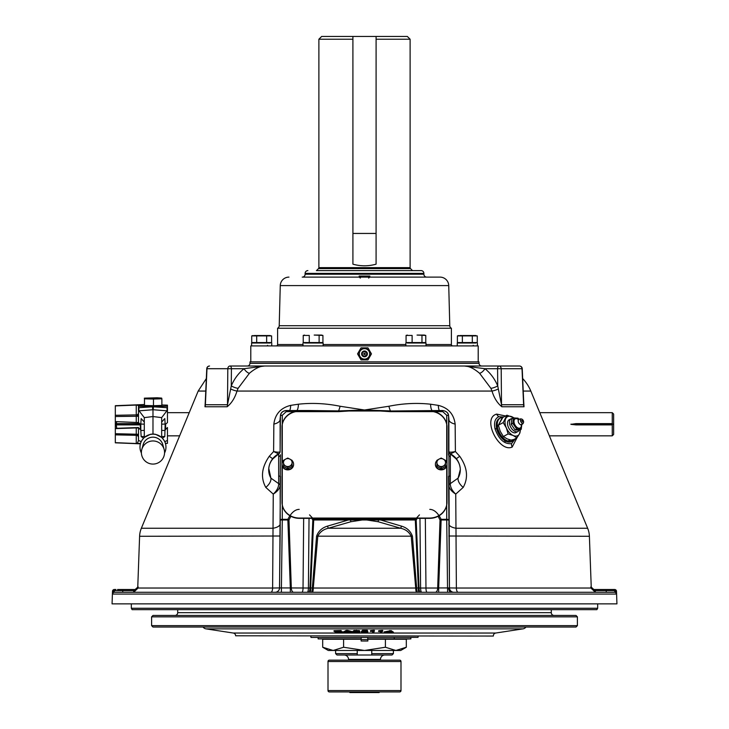 <?xml version="1.0" encoding="UTF-8"?>
<svg xmlns="http://www.w3.org/2000/svg" width="729" height="729" viewBox="0 0 729 729"><rect width="100%" height="100%" fill="white"/><g stroke="black" fill="none" stroke-linecap="round" stroke-linejoin="round"><path stroke-width="1.09" d="M125.051 592.276L212.039 592.276M529.746 592.276L541.328 592.276L529.746 592.276M596.869 609.663L132.131 609.663L131.329 608.268L597.671 608.268L596.869 609.663M131.329 603.867L131.329 608.268M597.671 603.867L597.671 608.268M614.647 589.497L614.647 589.497A1.85 1.85 0 0 1 616.497 591.283L616.934 603.867L112.066 603.867L112.466 592.276L112.658 591.283L114.59 590.608L112.503 591.283A1.85 1.85 0 0 1 114.353 589.497L115.692 589.497M515.385 438.685L511.558 443.633C504.34 444.353 498.818 439.396 495.009 428.78C493.761 422.465 495.037 418.455 498.818 416.724L503.712 416.961M502.864 417.425L496.285 428.688L505.142 441.501L514.419 439.332M429.782 509.361C434.047 509.48 437.828 512.788 441.136 519.303A1.85 0.647 153.6 0 0 440.024 519.941L438.129 516.287M517.025 437.701L512.177 447.077C499.046 453.01 481.468 418.109 496.677 414.108L505.534 415.977M519.458 366.022A2.779 2.779 0 0 1 522.237 368.683L522.019 368.71A2.779 2.561 -90 0 0 519.458 366.022L498.964 366.022L519.458 366.022M484.913 366.022L481.814 366.022A2.779 2.779 0 0 1 479.035 363.343L478.989 361.857L250.011 361.857L249.965 363.343L479.035 363.343M481.814 366.022L247.186 366.022A2.779 2.779 0 0 0 249.965 363.343M247.186 366.022L255.879 366.022M267.461 366.022L277.576 366.022M451.424 366.022L461.539 366.022M446.722 466.186L446.722 519.977L441.136 519.977L441.136 519.303L446.722 519.303A1.85 0.711 0 0 1 448.572 519.987L446.722 519.977L447.588 592.276L438.676 592.276L438.676 587.948L449.447 587.929A4.401 4.401 -90 0 0 453.848 592.276L451.287 592.276A4.401 2.606 90 0 1 448.69 587.966M117.551 589.497L135.157 589.497L138.127 586.818L137.936 588.057L138.127 586.818L138.082 588.03L272.628 588.03L273.257 494.098L265.784 487.391C260.453 477.714 261.62 467.344 269.274 456.281L273.603 451.533L273.849 424.105C275.143 414.072 280.756 407.83 290.689 405.37L298.425 404.203C312.112 402.718 326 403.401 340.097 406.253L364.5 409.999L338.575 411.648L286.215 411.648L286.215 410.509L307.948 410.509M390.425 411.001L442.785 410.509L442.785 411.648L446.722 415.293A1.85 0.711 180 0 1 448.572 415.977L448.554 415.484C448.417 412.969 446.494 411.311 442.785 410.509M112.503 591.283L112.466 592.276L616.534 592.276L616.397 594.062L112.603 594.062L112.466 592.276M205.778 391.063L198.179 391.063L141.353 528.252A23.173 23.173 0 0 0 139.603 536.28L137.772 586.818A2.779 2.779 0 0 1 134.993 589.497M522.675 378.561A40.56 40.56 0 0 1 530.821 391.063L587.647 528.252A23.173 23.173 0 0 1 589.396 536.28L591.228 586.818A2.779 2.779 0 0 0 594.007 589.497M442.785 411.648L390.425 411.648L364.5 409.999L388.903 406.253C402.973 403.401 416.86 402.718 430.575 404.203L438.311 405.37C448.244 407.821 453.848 414.063 455.151 424.105L455.397 451.533L459.726 456.281C467.38 467.307 468.537 477.677 463.216 487.391L455.743 494.098L456.372 588.03L590.918 588.03L590.873 586.818L590.918 588.03L595.311 592.276L595.311 590.608L594.162 590.554L591.064 588.057L590.873 586.818L593.843 589.497L614.52 589.497A1.85 1.823 90 0 1 616.342 591.283L616.534 592.276M523.622 400.175L524.014 406.764A5.796 5.349 90 0 1 523.613 404.75L522.019 368.71L501.188 368.71L501.506 404.75L523.613 404.75L523.331 398.362M524.014 406.764L501.853 406.764C497.36 403.155 494.08 397.925 492.002 391.063L490.881 388.311L479.573 373.266C473.859 368.427 468.811 366.013 464.428 366.022L264.572 366.022C260.189 366.013 255.141 368.427 249.427 373.266L238.119 388.311L236.998 391.063C234.911 397.934 231.631 403.164 227.147 406.764A5.796 4.602 90 0 0 227.494 404.75L227.812 368.71L206.981 368.71L205.387 404.75L227.494 404.75L231.266 385.905C234.219 378.934 238.474 373.202 244.033 368.71L264.572 366.022L230.036 366.022A2.779 2.223 90 0 0 227.812 368.71L231.421 368.71A2.779 1.394 -90 0 0 230.036 366.022M227.147 406.764L204.986 406.764L205.378 400.175M616.497 591.283L614.41 590.608A2.779 2.178 -90 0 0 615.34 591.921A1.85 1.759 2.5 0 1 616.488 593.479L616.497 593.215M137.581 588.212L136.177 589.314M137.772 586.818L137.927 587.565A1.85 1.23 20.3 0 0 137.936 588.057L134.838 590.554L133.689 590.608L133.689 592.276L138.082 588.03M590.918 588.03L591.064 588.057A1.85 1.23 159.7 0 0 591.073 587.565L591.228 586.818M275.152 592.276A4.401 4.401 90 0 0 279.553 587.929L281.412 587.948L281.412 592.276L243.185 592.276M290.871 516.287L288.976 519.941A1.85 0.647 -153.6 0 0 287.864 519.303C291.172 512.788 294.953 509.48 299.218 509.361M309.543 514.874L313.698 519.303L380.62 519.303L380.62 519.977L401.524 526.138C406.964 527.769 410.591 531.113 412.414 536.17L417.024 592.276M380.62 519.303L415.302 519.303L419.457 514.874M401.524 526.138L400.658 528.252L328.342 528.252C323.384 529.327 319.867 532.006 317.789 536.28L313.288 588.03L415.712 588.03L411.211 536.28C409.142 532.006 405.616 529.327 400.658 528.252L378.196 521.745L364.5 519.622L350.804 521.745L328.342 528.252L327.476 526.138L348.38 519.977L313.698 519.977L310.645 587.948L309.962 588.03A4.401 1.604 90 0 1 308.358 592.276L290.324 592.276L290.324 587.948L309.962 588.03L312.814 519.941L311.73 518.337M613.308 589.497L613.08 589.497A1.85 1.449 90 0 1 614.41 590.608L606.236 590.608L606.236 592.276L603.949 592.276M421.307 592.276L420.642 592.276A4.401 1.604 -90 0 1 419.038 588.03L437.682 588.03L440.024 519.941L441.136 519.977L438.676 587.948L437.682 588.03A4.401 2.36 -90 0 1 435.322 592.276M225.625 592.276L224.833 592.276M221.242 592.276L220.313 592.276M241.035 592.276L242.629 592.276M236.843 592.276L240.743 592.276M226.136 592.276L235.066 592.276M311.976 592.276L316.586 536.17C318.409 531.113 322.036 527.769 327.476 526.138M416.706 592.276A4.401 0.993 -90 0 1 415.712 588.03L418.355 587.948L415.302 519.977L348.38 519.977L348.38 519.303M611.449 592.276L614.547 592.276A1.85 1.85 90 0 1 616.397 594.062M592.358 592.276L581.569 592.276M147.431 592.276L136.642 592.276M117.551 592.276L114.453 592.276L117.551 592.276M244.087 366.022L235.649 366.022M479.573 373.266A5.796 2.488 128.7 0 0 484.967 368.71L464.428 366.022L498.964 366.022A2.779 1.394 90 0 0 497.579 368.71L484.967 368.71C490.48 373.148 494.736 378.88 497.734 385.905L501.506 404.75A5.796 4.602 90 0 0 501.853 406.764M450.349 476.037L450.322 483.646L458.094 478.124A19.091 17.642 0 0 0 460.236 468.401A19.091 17.642 0 0 0 456.017 458.751L450.349 453.885L450.349 476.037L448.572 476.256L449.447 587.929L448.891 451.543A2.779 2.752 -14.4 0 0 448.955 452.071M278.651 456.655A2.779 2.114 178.6 0 0 280.428 454.741L280.155 485.505C279.717 488.63 277.421 491.492 273.257 494.098C276.911 490.717 278.715 487.227 278.678 483.646L278.651 453.885L272.983 458.751A19.091 17.642 180 0 0 268.764 468.401L270.906 478.124L278.678 483.646A2.779 2.087 -176.5 0 1 280.155 485.505M265.784 487.391A11.591 6.616 -33.9 0 0 270.906 478.124A19.091 17.642 180 0 1 268.764 468.401C269.575 461.867 272.883 456.983 278.688 453.748L278.651 453.885M268.728 468.911L268.673 469.412M450.349 453.885L450.312 453.748C456.117 456.983 459.425 461.867 460.236 468.401L460.272 468.911M463.216 487.391A11.591 6.616 -146.1 0 1 458.094 478.124L460.327 469.421M114.918 589.497L114.48 589.497A1.85 1.823 90 0 0 112.658 591.283M417.27 518.337L416.186 519.941L419.038 588.03L418.355 587.948L418.355 592.276M282.278 466.186L282.278 519.977L280.428 519.987A1.85 0.711 0 0 1 282.278 519.303L287.864 519.303L287.864 519.977L282.278 519.977L281.412 587.948L290.324 587.948L287.864 519.977L288.976 519.941L291.318 588.03A4.401 2.36 90 0 0 293.678 592.276M221.479 592.276L224.45 592.276M214.554 592.276L219.748 592.276M313.698 519.977L312.814 519.941A1.85 0.601 -34.4 0 1 313.698 519.303L313.698 519.977M416.186 519.941L415.302 519.977L415.302 519.303A1.85 0.601 34.4 0 1 416.186 519.941M388.903 406.253A11.591 2.387 80.4 0 0 390.425 410.91L364.5 409.999L338.575 410.91L308.012 410.509M338.575 411.001L338.575 410.91A11.591 2.387 99.6 0 0 340.097 406.253M286.215 411.648L282.278 415.293A1.85 0.711 180 0 0 280.428 415.977L280.045 419.831A11.591 5.021 -0.1 0 1 273.849 424.105M350.804 521.745L350.531 519.321M412.414 536.17L316.586 536.17M310.645 592.276L310.645 587.948L313.288 588.03A4.401 0.993 -90 0 1 312.294 592.276M378.196 521.745L378.469 519.321M278.651 476.037L280.428 476.256L279.553 587.929L272.628 588.03A4.401 1.786 90 0 1 270.842 592.276M278.678 483.609A2.779 2.078 -177.2 0 1 280.164 485.45L280.218 523.969A11.591 4.793 -0.1 0 1 273.02 528.252L141.353 528.252M280.136 418.883L280.118 451.497A2.779 2.743 -168.4 0 1 280.064 452.026L280.064 452.026A2.779 2.743 -168.4 0 1 278.715 453.848M450.349 456.655A2.779 2.114 1.4 0 1 448.572 454.741L448.572 415.977C448.207 412.732 446.276 410.956 442.785 410.627M450.285 453.848A2.779 2.743 168.4 0 1 448.936 452.026L448.936 452.026A2.779 2.743 168.4 0 1 448.882 451.497M448.845 485.505C449.283 488.63 451.579 491.492 455.743 494.098C452.089 490.717 450.285 487.227 450.322 483.646A2.779 2.087 -3.5 0 0 448.845 485.505L448.836 485.45A2.779 2.078 177.2 0 1 450.322 483.609M450.322 453.921L455.397 451.533C451.433 452.372 449.264 452.372 448.891 451.543L448.864 418.883M286.215 410.627C282.724 410.956 280.793 412.732 280.428 415.977L280.064 419.348M296.967 410.509A11.591 3.864 82.4 0 0 298.425 404.203M289.741 410.509A11.591 4.31 81.4 0 0 290.689 405.37M278.688 453.748L280.018 452.199A2.779 2.752 -165.6 0 0 280.109 451.543C279.736 452.372 277.567 452.372 273.603 451.533L278.678 453.921M272.673 458.714L269.274 456.281M453.894 592.276A4.401 4.401 -90 0 1 449.492 587.929L456.372 588.03A4.401 1.786 -90 0 0 458.158 592.276M448.782 523.969A11.591 4.793 -179.9 0 0 455.98 528.252L587.647 528.252M456.327 458.714L459.726 456.281M448.572 415.977L448.955 419.831A11.591 5.021 -179.9 0 0 455.151 424.105M439.259 410.509A11.591 4.31 98.6 0 1 438.311 405.37M432.033 410.509A11.591 3.864 97.6 0 1 430.575 404.203M275.106 592.276A4.401 4.401 90 0 0 279.508 587.929L280.146 536.015L139.603 536.28M133.689 589.497L133.689 590.608L114.59 590.608A2.779 2.178 -90 0 1 113.66 591.921A1.85 1.759 177.5 0 0 112.512 593.479M205.669 398.362L205.387 404.75A5.796 5.349 90 0 1 204.986 406.764M206.763 368.683L206.981 368.71A2.779 2.561 90 0 1 209.542 366.022A2.779 2.779 0 0 0 206.763 368.683L205.241 403.137M490.881 388.311A5.796 1.467 157.2 0 0 497.734 385.905L497.579 368.71L501.188 368.71A2.779 2.223 -90 0 0 498.964 366.022M249.427 373.266A5.796 2.488 51.3 0 1 244.033 368.71L231.421 368.71L231.266 385.905A5.796 1.467 22.8 0 0 238.119 388.311M498.171 389.076A5.796 1.002 159 0 1 492.002 391.063L236.998 391.063A5.796 1.002 21 0 1 230.829 389.076M135.157 589.497L134.838 590.554M593.843 589.497L594.162 590.554M114.453 592.276A1.85 1.85 90 0 0 112.603 594.062M452.791 345.92A1.394 1.394 0 0 1 451.397 344.535L451.397 328.241A2.898 2.898 0 0 1 449.784 325.717L448.736 285.586L280.264 285.586L279.216 325.717L449.784 325.717M276.209 345.92A1.394 1.394 0 0 0 277.603 344.535L303 344.535M277.603 344.535L277.603 328.241L451.397 328.241M316.413 270.605L421.107 270.605A2.779 2.779 0 0 1 423.886 273.384L423.886 274.222A2.898 2.898 0 0 0 426.784 277.12L369.831 277.12L369.831 276.045L364.5 276.045L369.712 276.045M307.893 270.605A2.779 2.779 0 0 0 305.114 273.384L305.114 274.222L423.886 274.222M359.288 276.045L364.5 276.045L359.169 276.045L359.169 277.12L302.216 277.12A2.898 2.898 0 0 0 305.114 274.222M448.736 285.586A8.693 8.693 0 0 0 440.043 277.12L316.413 277.12M412.587 277.12L440.043 277.12M288.957 277.12A8.693 8.693 0 0 0 280.264 285.586M277.603 328.241A2.898 2.898 0 0 0 279.216 325.717M478.206 361.857L478.206 345.92L250.794 345.92L250.794 361.857M421.107 270.605L412.587 270.605M270.277 342.557L270.277 343.022L251.596 343.022L253.063 342.557M267.971 345.92L267.543 345.309M256.699 335.896L271.607 335.896L271.607 342.557L251.733 342.557L251.733 335.896L256.699 335.896L256.699 342.557M266.641 335.896L266.641 342.557M270.277 335.54L254.211 335.54M462.359 335.896L477.267 335.896L477.267 342.557L457.393 342.557L457.393 335.896L462.359 335.896L462.359 342.557M472.301 335.896L472.301 342.557M475.937 335.54L459.871 335.54M475.937 342.557L475.937 343.022L457.256 343.022L458.723 342.557M473.631 345.92L473.203 345.309M304.467 335.076L303.218 335.431L303.218 342.557L309.269 342.557L309.269 335.431L303.218 335.431L309.269 335.431M309.269 342.557L322.929 342.557L322.929 335.431L314.19 335.076L321.68 335.076M322.929 335.431L321.024 335.076M319.12 342.557L319.12 335.431M304.467 342.557L304.467 343.022L323.147 343.022L321.68 342.557M407.32 342.557L407.32 343.022L426 343.022L424.533 342.557M407.32 335.076L406.071 335.431L406.071 342.557L412.122 342.557L412.122 335.431L406.071 335.431L412.122 335.431M412.122 342.557L425.782 342.557L425.782 335.431L417.043 335.076L424.533 335.076M425.782 335.431L423.877 335.076M421.973 342.557L421.973 335.431M364.5 348.416A5.468 5.468 0 0 1 369.968 353.884A5.468 5.468 0 0 1 364.5 359.361A5.468 5.468 0 0 1 359.033 353.884A5.468 5.468 0 0 1 364.5 348.416M365.211 353.884A0.711 0.711 0 0 1 364.5 354.604A0.711 0.711 0 0 1 363.789 353.884A0.711 0.711 0 0 1 364.5 353.173A0.711 0.711 0 0 1 365.211 353.884M366.723 353.884A2.223 2.223 0 0 1 364.5 356.117A2.223 2.223 0 0 1 362.277 353.884A2.223 2.223 0 0 1 364.5 351.66A2.223 2.223 0 0 1 366.723 353.884M364.5 356.681A2.788 2.788 0 0 1 361.712 353.884A2.788 2.788 0 0 1 364.5 351.096A2.788 2.788 0 0 1 367.288 353.884A2.788 2.788 0 0 1 364.5 356.681M367.398 353.884L364.5 356.782A2.898 2.898 0 0 0 367.398 353.884A2.898 2.898 0 0 0 364.5 350.995L367.398 353.884M364.5 348.672A5.212 5.212 0 0 1 369.712 353.884A5.212 5.212 0 0 1 364.5 359.105A5.212 5.212 0 0 1 359.288 353.884A5.212 5.212 0 0 1 364.5 348.672M364.5 359.907L367.972 359.907L371.453 353.884L367.972 347.87L361.028 347.87L357.547 353.884L361.028 359.907L364.5 359.907M318.883 267.634L410.117 267.634L410.117 39.229L407.338 36.45L321.662 36.45L318.883 39.229L318.883 267.634A1.394 1.394 0 0 1 318.473 268.609L316.751 270.341M410.117 267.634A1.394 1.394 0 0 0 410.527 268.609L412.249 270.341M379.7 691.93L379.08 692.55L349.92 692.55L349.3 691.93M380.474 660.146L380.474 659.408A4.401 4.401 0 0 1 384.876 655.006M348.526 660.146L348.526 659.408L380.474 659.408M344.124 655.006A4.401 4.401 0 0 1 348.526 659.408M371.754 650.478L371.754 653.612L393.396 653.612L392.002 655.006L336.998 655.006L335.604 653.612L335.604 650.478M371.754 653.612L371.754 655.006M393.396 653.612L393.396 650.478M352.909 39.229L318.883 39.229M410.117 39.229L376.091 39.229M376.091 36.45L376.082 264.18C368.345 266.331 360.618 266.331 352.918 264.18L352.909 36.45M335.604 653.612L357.246 653.612L357.246 650.478M357.246 655.006L357.246 653.612M376.091 233.444L352.909 233.444M418.036 637.365L310.964 637.438L418.036 637.365A2.779 2.779 0 0 1 418.364 636.053M310.964 637.365A2.779 2.779 0 0 0 310.636 636.053M493.36 635.788A2.779 2.779 0 0 1 495.72 633.036L522.994 628.863L206.006 628.863L233.28 633.036A2.779 2.779 0 0 1 235.64 635.788L493.36 636.053L235.64 635.788M203.072 627.04A4.401 4.401 0 0 0 206.006 628.863M525.928 627.04A4.401 4.401 0 0 1 522.994 628.863M385.513 632.663L391.118 631.259L393.405 632.872L391.291 632.344L385.513 632.663M387.71 632.079L391.072 632.171L390.188 631.396L387.71 632.079M384.128 632.617L384.128 631.934L391.118 630.576L393.405 632.18L393.405 632.872M391.118 631.259L391.118 630.576M389.705 631.223L389.705 630.539M382.707 631.059L382.707 630.366L381.914 630.357L381.914 631.041L382.707 631.059L381.559 632.581L380.328 632.553L380.666 631.423M380.328 632.553L381.221 631.369L378.597 631.551L378.734 630.685L381.914 630.357M378.734 631.369L381.914 631.041M378.597 631.551L378.734 630.685M374.369 630.931L374.369 630.248L373.567 630.239L373.567 630.922L374.369 630.931L373.786 632.462L372.537 632.453L372.719 631.296M372.537 632.453L372.993 631.259L370.432 631.46L370.496 630.594L373.567 630.239M370.496 631.278L373.567 630.922M370.432 631.46L370.496 630.594M361.329 632.007L366.559 631.897L361.466 631.688L362.513 630.895L367.343 630.895L363.06 631.496L367.872 631.888L364.5 632.435L361.329 632.007L361.466 631.314M367.872 631.888L367.343 630.211L362.513 630.211L362.513 630.895M361.466 631.688L362.513 630.211M364.509 632.262L364.801 631.569M359.443 631.004L359.871 631.925L356.9 632.471L353.118 631.761L356.435 630.913L359.443 631.268L355.397 631.132L354.321 631.679L359.871 631.97L359.871 631.314M353.118 631.761L353.957 630.421L359.443 630.585L359.443 631.268M354.622 631.97L358.604 631.952L354.622 631.915M356.308 631.624L357.055 631.633M356.435 630.913L356.435 630.23M353.957 631.114L353.957 630.421M353.118 631.533L353.118 631.077M356.818 632.325L356.818 631.633M344.89 632.626L343.487 632.654L346.147 631.068L347.578 631.041L352.854 632.49L349.82 632.07L344.89 632.626M345.892 631.979L349.282 631.915L346.958 631.214L345.892 631.979M343.487 632.654L343.487 631.961L346.147 630.385L347.578 630.357L352.854 631.797L352.854 632.49M347.578 631.041L347.578 630.357M346.147 631.068L346.147 630.385M343.14 632.663L342.922 631.797L343.14 632.663L335.294 632.881L335.067 632.007L336.998 631.469M339.368 631.897L342.922 631.797M335.067 632.699L339.787 631.387L334.028 631.369L341.136 631.168L336.588 632.663L342.922 632.48M341.354 631.341L341.136 630.476L341.136 631.168M334.028 631.369L334.028 630.676L341.136 630.476M361.147 638.886L318.145 638.886L318.145 637.438M367.853 638.886L410.855 638.886L400.713 639.251M367.708 637.438L367.863 641.01L361.137 641.01L361.137 639.561L367.863 639.561M394.252 637.438L394.252 638.886M361.238 637.547L361.137 639.561M367.863 639.251L385.404 639.251L385.404 647.243L364.5 650.478L328.287 650.478L322.683 647.243L322.683 639.251L343.596 639.251L343.596 647.243L333.144 650.478L322.683 647.243M343.596 639.251L361.137 639.251M385.404 639.251L406.317 639.251L406.317 647.243L395.856 650.478L364.5 650.478L343.596 647.243M400.713 650.478L406.317 647.243L395.856 650.478L400.713 650.478L395.856 650.478L385.404 647.243M328.004 690.563A1.367 1.367 0 0 0 329.371 691.93L399.629 691.93A1.367 1.367 0 0 0 400.996 690.563L328.004 690.563L328.004 661.513A1.367 1.367 0 0 1 329.371 660.146L399.629 660.146A1.367 1.367 0 0 1 400.996 661.513L400.996 690.563M385.477 691.93L374.378 691.93M371.763 691.93L371.198 691.93M370.842 691.93L369.721 691.93M369.512 691.93L367.471 691.93M365.922 691.93L364.81 691.93M362.04 691.93L361.429 691.93M361.046 691.93L359.479 691.93M358.75 691.93L343.523 691.93M373.184 691.93L372.501 691.93M372.045 691.93L371.398 691.93M370.933 691.93L370.405 691.93M177.703 609.663L177.703 612.67A2.779 2.779 0 0 1 174.924 615.449M551.297 609.663L551.297 612.67L177.703 612.67M554.076 615.449A2.779 2.779 0 0 1 551.297 612.67M577.395 616.843L576.01 615.449L152.99 615.449L151.605 616.843L151.605 625.646L577.395 625.646L577.395 616.843L151.605 616.843M577.395 625.646L576.01 627.04L152.99 627.04L151.605 625.646M570.925 424.16L575.974 424.351L570.925 424.351L575.974 423.622L575.974 424.16L612.807 424.16L612.251 424.889L612.251 435.833L549.365 435.833M115.364 428.36L115.364 421.599M116.749 421.644L116.193 424.16L116.749 428.315M612.807 424.16L612.251 423.622L612.251 412.678L613.636 414.072L613.636 434.438L612.251 435.833M612.251 412.678L539.779 412.678M189.221 412.678L167.46 412.678M116.749 423.622L139.658 423.622M140.433 424.889L116.749 424.889M179.635 435.833L167.46 435.833M612.807 424.351L575.974 424.351L575.974 424.889L612.251 424.889M575.974 424.889L570.925 424.351M612.251 423.622L575.974 423.622M140.26 424.16L116.193 424.16M140.369 424.351L116.193 424.351M141.399 453.01A12.976 12.958 0 0 1 152.981 434.192A12.976 12.958 0 0 1 164.554 453.01M136.259 422.364L136.268 415.849L138.492 415.503L138.492 422.556L115.319 421.599L115.319 428.36L138.492 427.522M136.268 415.849L136.259 414.901A2.315 1.941 180 0 0 138.492 412.96M138.492 437.382A2.315 2.069 0 0 0 136.259 435.322L136.259 427.923L138.492 427.969L140.342 429.509L140.333 424.232L138.492 422.556M165.957 447.15L165.957 447.032A12.976 12.958 0 0 0 164.453 440.972L161.929 437.564L155.623 434.347A12.976 12.958 0 0 0 153.482 434.083L152.47 434.083A12.976 12.958 0 0 0 150.329 434.347L144.023 437.564L141.508 440.972A12.976 12.958 0 0 0 139.995 447.032L139.995 447.15M115.319 421.599L115.319 405.698L144.306 404.522M115.319 415.284L136.259 414.901L136.259 405.014L138.492 405.47L138.556 406.235L152.434 406.427L152.771 409.753L139.066 410.828L138.556 407.702L152.981 406.791L167.406 407.702L166.886 410.828L161.665 417.617L161.665 437.345M161.665 422.009L164.8 418.583L165.146 424.05L164.8 436.589L162.439 438.12M143.513 438.12L141.153 436.589L140.806 430.511L144.287 430.402M141.39 452.509A11.591 11.573 0 0 1 164.134 449.383A11.591 11.573 0 0 1 152.981 464.081A11.591 11.573 0 0 1 141.39 452.509M152.434 406.427L167.406 406.235L167.46 405.151L161.884 404.978L167.46 405.151M140.442 443.688L115.319 442.667L115.319 428.36M167.46 427.522L165.611 429.509L165.62 424.232L167.46 422.556L167.46 406.181M166.695 440.79L167.46 440.307L167.46 443.36L167.46 427.969M115.319 428.616L136.259 427.923M138.492 427.969L138.492 440.444L141.18 441.637M138.492 406.181L138.492 415.503M144.287 424.178L140.806 424.05L140.806 430.511M140.806 424.05L141.153 418.583L144.287 422.009M139.066 410.828L144.287 417.617L144.287 437.345M167.46 440.444L164.781 441.637M139.257 440.79L138.474 440.699L137.298 443.305L140.515 443.414M166.886 410.828L152.981 409.725L152.981 416.551L144.287 417.617M161.665 417.617L152.981 416.551L152.981 434.074M153.181 409.753L153.527 406.427M152.771 409.753L152.981 406.791M136.259 405.014L144.306 404.704M137.298 443.305L136.259 443.533M138.492 434.274L115.319 433.691M138.492 435.022A2.315 0.592 0 0 0 136.268 434.438M136.332 443.514A2.315 2.069 0 0 0 136.259 443.505L136.259 435.322L115.319 434.858M115.319 416.523L138.492 416.25M115.319 405.916L136.259 405.069A2.315 1.941 180 0 0 136.441 405.06M144.488 405.206L144.488 398.198L144.488 405.67L153.254 406.108L161.701 405.442M144.679 398.809L153.473 399.055L153.473 405.707L144.679 405.47M153.473 399.055L161.884 398.781L161.884 405.433L153.473 405.707M161.884 398.781L161.537 398.089L157.118 397.779L144.415 398.152M144.306 398.289L161.701 398.162M299.373 411.001A17.378 16.056 0 0 0 281.995 427.057L281.995 501.999A17.378 16.056 0 0 0 299.373 518.055L429.627 518.055A17.378 16.056 0 0 0 447.005 501.999L447.005 427.057A17.378 16.056 0 0 0 429.627 411.001L299.373 411.001M299.373 411.284A17.378 16.056 0 0 0 281.995 427.34M447.005 427.34A17.378 16.056 0 0 0 429.627 411.284M281.995 501.999L281.995 502.281A17.378 16.056 0 0 0 299.373 518.337L429.627 518.337A17.378 16.056 0 0 0 447.005 502.281L447.005 501.999M445.51 460.582A5.796 5.349 180 0 1 447.005 464.173L447.005 464.528A5.796 5.349 180 0 1 441.209 469.877A5.796 5.349 180 0 1 435.413 464.528L435.413 464.173A5.796 5.349 180 0 1 436.908 460.582M445.51 460.345L441.209 458.049L439.058 459.124L436.908 460.345L436.908 464.929L441.209 467.225L445.51 464.929L445.51 460.345M436.908 464.929L436.908 466.469L441.209 468.756L445.51 466.469L445.51 464.929M441.209 468.756L441.209 467.225M447.005 464.173A5.796 5.349 180 0 1 441.209 469.522A5.796 5.349 180 0 1 435.413 464.173M443.36 459.124A4.301 3.973 180 0 1 443.36 466.004A4.301 3.973 180 0 1 436.908 462.569A4.301 3.973 180 0 1 443.36 459.124M292.092 460.582A5.796 5.349 180 0 1 293.587 464.173L293.587 464.528A5.796 5.349 180 0 1 287.791 469.877A5.796 5.349 180 0 1 281.995 464.528L281.995 464.173A5.796 5.349 180 0 1 283.49 460.582M292.092 460.345L287.791 458.049L285.64 459.124L283.49 460.345L283.49 464.929L287.791 467.225L292.092 464.929L292.092 460.345M283.49 464.929L283.49 466.469L287.791 468.756L292.092 466.469L292.092 464.929M287.791 468.756L287.791 467.225M293.587 464.173A5.796 5.349 180 0 1 287.791 469.522A5.796 5.349 180 0 1 281.995 464.173M289.942 459.124A4.301 3.973 180 0 1 289.942 466.004A4.301 3.973 180 0 1 283.49 462.569A4.301 3.973 180 0 1 289.942 459.124M360.363 278.077L359.288 277.12L369.831 277.12M519.176 430.156A7.226 4.292 -118.4 0 1 517.964 431.486A7.226 4.292 -118.4 0 1 514.738 431.313A7.226 4.292 -118.4 0 1 509.808 424.879A7.226 4.292 -118.4 0 1 511.093 418.774A7.226 4.292 -118.4 0 1 512.478 418.455M512.132 441.2A13.04 7.746 -118.4 0 1 511.63 441.519A13.04 7.746 -118.4 0 1 499.948 435.869A13.04 7.746 -118.4 0 1 497.123 420.824A13.04 7.746 -118.4 0 1 499.228 418.583A13.04 7.746 -118.4 0 1 499.766 418.337M514.546 439.14A13.04 7.746 -118.4 0 1 512.669 440.954A13.04 7.746 -118.4 0 1 500.978 435.313A13.04 7.746 -118.4 0 1 498.153 420.259A13.04 7.746 -118.4 0 1 500.267 418.027A13.04 7.746 -118.4 0 1 502.819 417.453M510.254 419.485A7.244 4.301 61.6 0 0 509.17 419.795A7.244 4.301 61.6 0 0 507.995 421.034A7.244 4.301 61.6 0 0 509.571 429.399A7.244 4.301 61.6 0 0 516.059 432.534A7.244 4.301 61.6 0 0 516.305 432.379M520.533 429.663L519.485 433.791L516.916 437.856L512.132 440.444L507.065 438.849L503.365 436.507L508.149 433.919L506.345 427.896L503.174 422.601L498.381 425.189L500.194 431.222L503.365 436.507M516.916 437.856L513.216 435.523L508.149 433.919M503.174 422.601L506.956 415.211L502.163 417.799L498.381 425.189M506.956 415.211L514.036 417.89M513.863 417.899A10.78 6.397 61.6 0 0 512.013 416.806A10.78 6.397 61.6 0 0 505.744 418.537A10.78 6.397 61.6 0 0 506.345 427.896A10.78 6.397 61.6 0 0 513.216 435.523A10.78 6.397 -118.4 0 0 519.485 433.791A10.78 6.397 61.6 0 0 520.224 429.837M521.454 424.588A5.468 3.253 -118.4 0 1 519.704 428.442A5.468 3.253 -118.4 0 1 515.303 425.791A5.468 3.253 -118.4 0 1 514.227 419.467A5.468 3.253 -118.4 0 1 518.775 419.631M522.42 421.663L521.627 420.496L522.42 421.663M523.267 422.893A2.223 1.321 -118.4 0 1 521.062 422.036A2.223 1.321 -118.4 0 1 520.779 419.257A2.223 1.321 -118.4 0 1 521.9 419.148A2.223 1.321 -118.4 0 1 523.577 422.237A2.223 1.321 -118.4 0 1 523.267 422.893A2.898 2.296 45 0 1 522.757 423.831A2.898 2.296 45 0 1 522.329 424.15A2.898 2.296 45 0 1 521.727 424.36A2.788 1.658 -118.4 0 1 521.162 424.652L521.162 424.652A2.788 1.658 -118.4 0 1 518.957 423.285A2.788 1.658 -118.4 0 1 518.565 419.84L518.565 419.84A2.788 1.658 -118.4 0 1 518.601 419.804M521.29 424.624A5.212 3.098 -118.4 0 1 519.577 428.215A5.212 3.098 -118.4 0 1 515.421 425.681A5.212 3.098 -118.4 0 1 514.373 419.685A5.212 3.098 -118.4 0 1 518.656 419.749M519.103 419.375L517.991 418.173L513.453 417.927L512.797 423.367L516.688 429.053L521.226 429.29L521.882 423.85M521.226 429.29L519.586 430.174L515.048 429.937L511.157 424.26L511.813 418.82L513.453 417.927M512.797 423.367L511.157 424.26M516.688 429.053L515.048 429.937M495.009 428.78A1.85 0.601 -13.7 0 1 496.285 428.688M496.677 414.108A5.796 4.565 -108 0 0 498.818 416.724M512.177 447.077A5.796 4.693 72.4 0 1 511.558 443.633M530.821 391.063L523.222 391.063M446.722 462.514L446.722 415.293M282.278 415.293L282.278 462.514M280.118 451.497L280.428 415.977M589.396 536.28L448.854 536.015M280.218 523.969L280.146 536.015M419.968 518.337L420.597 588.03A4.401 1.139 -90 0 0 421.736 592.276M425.335 518.337L425.964 588.03A4.401 1.139 -90 0 0 427.103 592.276M303.665 518.337L303.036 588.03A4.401 1.139 90 0 1 301.897 592.276M309.032 518.337L308.403 588.03A4.401 1.139 90 0 1 307.264 592.276M606.236 589.497L606.236 590.608L595.311 590.608L595.311 589.497M122.764 589.497L122.764 592.276M115.92 589.497A1.85 1.449 90 0 0 114.59 590.608M323.147 344.535L405.853 344.535M426 344.535L451.397 344.535M423.886 273.384L305.114 273.384M410.527 268.609L318.473 268.609M495.72 633.036L233.28 633.036M400.996 661.513L328.004 661.513M138.492 414.382A2.315 1.048 0 0 1 136.268 415.43M138.492 436.097A2.315 1.267 0 0 0 136.268 434.839M139.002 407.885A2.779 2.679 -79 0 1 138.72 409.133M166.95 407.885A2.779 2.679 -101 0 0 167.233 409.133M164.8 436.589L161.665 436.489M144.287 436.489L141.153 436.589M142.784 447.005A10.197 10.188 0 0 1 162.795 444.617A10.197 10.188 0 0 1 163.168 447.005M144.388 405.069L137.48 405.306M138.556 407.702L138.556 406.235M167.406 406.235L167.406 407.702M165.146 424.05L161.665 424.178M161.665 430.402L165.146 430.511M198.179 391.063L206.325 378.561M448.936 452.026L450.312 453.748M448.936 419.366L448.554 415.484M286.215 410.509C282.761 410.901 280.838 412.559 280.446 415.484M523.759 403.137L522.237 368.683M251.596 345.92L251.596 343.022M271.744 345.92L271.744 343.022M253.063 335.54L251.733 335.896M458.723 335.54L457.393 335.896M457.256 345.92L457.256 343.022M477.404 345.92L477.404 343.022M323.147 343.022L323.147 345.92M303 343.022L303 345.92M426 343.022L426 345.92M405.853 343.022L405.853 345.92M364.5 350.995A2.898 2.898 0 0 0 361.602 353.884A2.898 2.898 0 0 0 364.5 356.782M410.855 638.886L410.855 637.438M143.157 444.617L141.818 449.383M162.795 444.617L164.134 449.383M167.46 443.36L165.447 443.432M145.135 461.02L146.301 461.967M115.319 442.822L140.405 443.824M368.637 278.077L369.712 277.12M508.924 419.94L511.093 418.774M515.804 432.661L517.964 431.486M511.63 441.519L512.669 440.954M499.228 418.583L500.267 418.027M523.577 422.237A2.898 2.898 0 0 1 521.162 424.652L520.688 424.825M518.164 420.141L518.565 419.84A2.898 2.898 0 0 1 521.9 419.148M522.52 421.444A0.929 0.929 0 0 0 521.982 420.46"/></g></svg>
